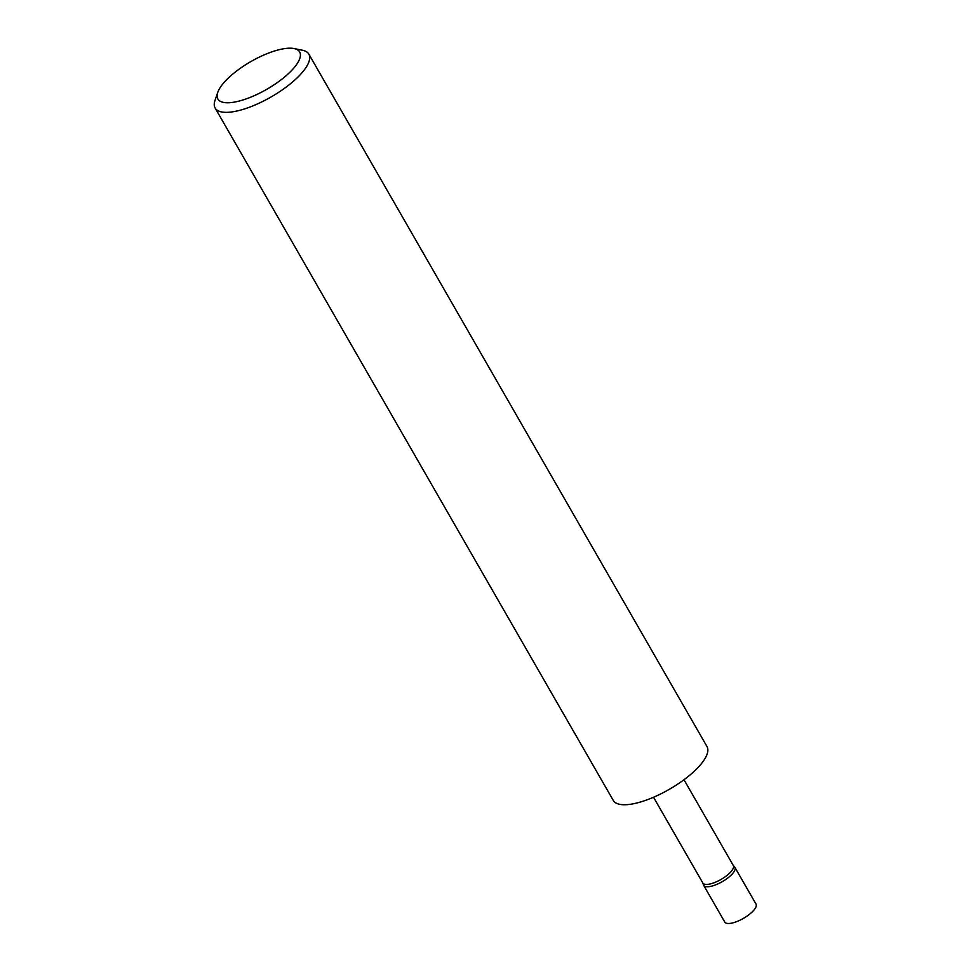 <?xml version="1.0" encoding="UTF-8"?>
<svg xmlns="http://www.w3.org/2000/svg" width="971" height="971" viewBox="0 0 971 971"><rect width="100%" height="100%" fill="white"/><g stroke="black" fill="none" stroke-linecap="round" stroke-linejoin="round"><path stroke-width="1.46" d="M733.214 865.355L734.671 867.042A18.012 6.105 150.1 0 1 734.889 867.37A18.012 6.105 150.1 0 1 729.355 876.752A18.012 6.105 150.1 0 1 713.2 885.71A18.012 6.105 150.1 0 1 703.659 885.321A18.012 6.105 150.1 0 1 703.502 884.969L702.761 882.857M734.889 867.37L756.021 904.098A18.012 6.105 150.1 0 1 750.474 913.493A18.012 6.105 150.1 0 1 734.319 922.45A18.012 6.105 150.1 0 1 724.791 922.062L703.659 885.321M733.093 865.21A17.563 5.947 150.1 0 1 733.311 865.513A17.563 5.947 150.1 0 1 727.91 874.665A17.563 5.947 150.1 0 1 712.156 883.404A17.563 5.947 150.1 0 1 702.858 883.027L653.532 797.252M242.823 100.013A47.178 15.985 -29.9 0 0 290.596 71.538A47.178 15.985 -29.9 0 0 294.055 48.55A47.178 15.985 -29.9 0 0 274.696 50.941A47.178 15.985 -29.9 0 0 217.735 92.439A47.178 15.985 -29.9 0 0 242.823 100.013M294.055 48.55L302.406 50.225A54.048 18.303 150.1 0 1 308.839 54.133A54.048 18.303 150.1 0 1 292.198 82.304A54.048 18.303 150.1 0 1 243.733 109.189A54.048 18.303 150.1 0 1 215.125 108.024A54.048 18.303 150.1 0 1 214.979 100.499L217.735 92.439M308.839 54.133L706.985 746.541A54.048 18.303 150.1 0 1 690.345 774.712A54.048 18.303 150.1 0 1 641.88 801.585A54.048 18.303 150.1 0 1 613.271 800.42L215.125 108.024M683.985 779.737L733.311 865.513"/></g></svg>
